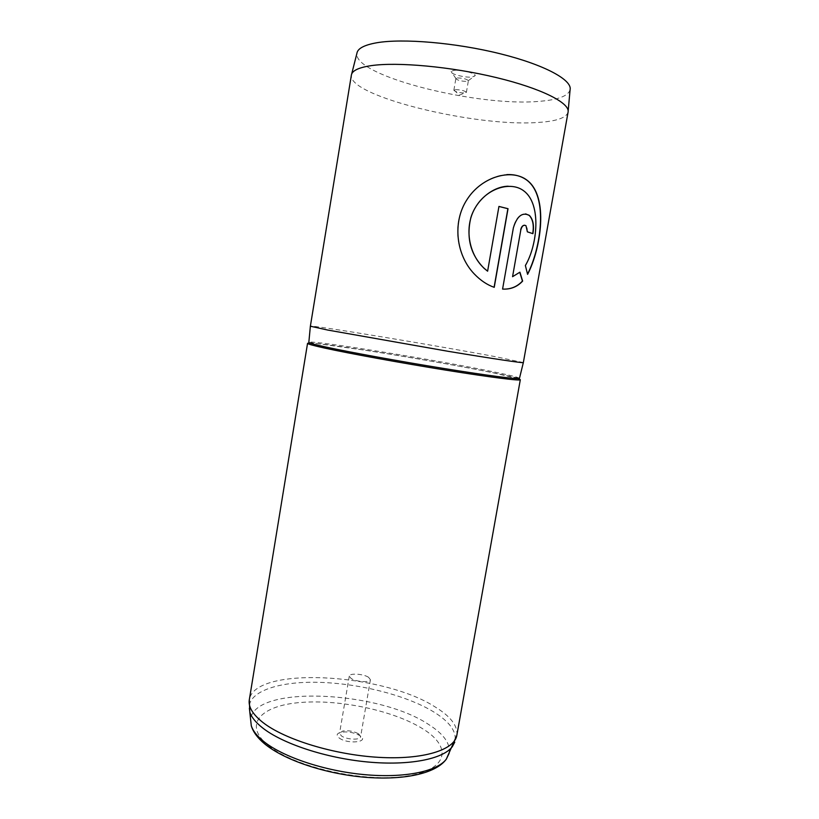 <?xml version="1.0" encoding="UTF-8"?>
<svg xmlns="http://www.w3.org/2000/svg" width="819" height="819" viewBox="0 0 819 819"><rect width="100%" height="100%" fill="white"/><g stroke="black" fill="none" stroke-linecap="round" stroke-linejoin="round"><path stroke-width="0.61" stroke-dasharray="4.09 3.07" d="M453.767 70.393C460.165 69.4 475.368 73.075 475.235 75.553L472.358 77.027C465.356 78.03 449.273 73.812 451.105 71.427L453.767 70.393M457.278 77.979C462.643 77.989 466.339 78.88 468.376 80.62L466.912 81.368C461.251 81.306 457.565 80.385 455.855 78.604L457.278 77.979M455.282 89.68C460.37 89.711 464.056 90.54 466.339 92.189L464.916 92.997C459.264 92.885 455.579 91.974 453.859 90.264L455.282 89.68M339.24 738.042C347.87 744.604 369.932 742.116 360.145 735.81L359.613 735.452C353.736 732.391 347.522 731.326 340.97 732.268C336.589 733.466 336.015 735.39 339.24 738.042M358.804 733.988L360.626 736.742C360.524 740.356 346.304 739.711 341.318 735.831L339.578 733.148L342.741 731.029C348.229 730.251 353.429 731.132 358.353 733.691L358.804 733.988M368.53 677.262L370.423 679.698C370.403 682.821 356.173 681.93 351.095 678.46L349.293 676.084C349.385 672.952 363.38 673.832 368.53 677.262M570.085 89.834C568.14 95.966 558.179 99.775 540.202 101.259C479.361 107.371 353.317 76.136 356.9 53.389M568.089 112.101L568.048 112.295C566.124 117.967 556.05 121.355 537.827 122.461C476.248 127.221 348.28 96.407 351.351 75.256L351.658 74.068M518.325 378.695L493.611 372.911C440.489 361.844 326.781 343.243 309.766 343.048M523.372 362.582L496.437 356.879C438.37 345.864 310.084 324.58 310.36 326.177M525.378 265.53L525.184 265.51C537.284 245.014 541.482 204.207 523.74 190.981C519.379 187.705 514.199 186.118 508.21 186.21M487.489 271.191L498.812 206.439M494.092 287.285L494.092 287.315C486.998 284.869 480.333 280.385 474.109 273.863C459.592 258.517 453.378 233.548 460.81 212.285C468.048 190.981 488.278 175.542 506.756 174.601M527.538 274.099L525.184 265.51M512.387 276.658L519.768 272.307M502.579 289.076L513.216 227.805C515.509 218.755 519.655 214.117 525.634 213.882M527.364 231.828L532.708 233.661M527.17 231.818C527.569 229.085 527.119 227.058 525.818 225.737L524.672 225.215M519.451 378.306C518.499 377.344 509.705 375.143 493.048 371.734C436.24 359.94 310.483 339.65 308.835 342.311M449.119 753.337C450.645 743.672 443.744 734.008 428.409 724.334C377.938 690.601 253.921 684.766 250.604 719.41M268.489 745.618C242.219 724.395 261.159 705.394 300.952 702.456C340.53 699.252 394.318 710.79 423.177 729.064C452.508 747.194 448.423 770.239 405.497 776.258C362.889 782.595 294.093 766.953 268.489 745.618M456.838 735.308C457.882 725.777 450.501 716.226 434.674 706.654C382.012 672.952 254.248 665.847 249.304 699.836M249.795 712.1C243.99 693.478 274.304 681.756 315.305 682.268C356.388 682.739 405.149 694.645 433.282 711.65C450.041 721.918 457.207 732.094 454.76 742.168M468.376 80.62L475.235 75.553M466.38 92.404L468.376 80.743M453.972 90.08L459.459 95.178L466.339 92.189M370.423 679.698L360.626 736.742M308.804 342.434L367.977 350.614C409.582 357.115 461.814 366.349 493.304 372.768L519.441 378.439M568.161 111.077L568.048 112.295M349.293 676.084L339.578 733.148M342.741 731.029L340.97 732.268M358.353 733.691L359.613 735.452M453.859 90.264L455.855 78.604M455.886 78.491L451.105 71.427"/><path stroke-width="1.23" d="M351.658 74.068L356.9 53.389C357.545 48.577 364.097 45.045 376.545 42.803C402.59 38.206 455.753 42.68 500.286 53.788C544.922 64.865 572.522 80.108 570.085 89.834L568.161 111.077M351.351 75.256L351.382 75.061C352.098 70.68 358.661 67.547 371.048 65.663C397.266 61.763 451.044 66.636 496.334 77.58C541.728 88.503 570.106 103.061 568.089 112.101L523.341 362.612C522.686 363.165 492.577 358.691 447.717 351.238L327.528 330.016L310.37 326.208L351.382 75.061M309.766 343.048L307.555 343.325C307.453 343.949 313.124 345.526 324.559 348.055C348.781 353.388 400.665 362.868 445.659 370.106C490.745 377.364 520.474 381.06 520.321 379.699L518.325 378.695M520.833 229.873L512.561 276.689L519.911 272.184L522.645 281.081C517.28 286.865 510.585 289.537 502.579 289.087L513.38 227.815C517.065 215.981 522.409 211.855 529.412 215.428C533.097 219.39 534.264 225.471 532.913 233.681L527.364 231.828L526.003 225.747C523.689 224.529 521.969 225.901 520.833 229.873L512.561 276.689M527.6 274.365L525.378 265.53C537.51 245.045 541.676 204.218 523.935 191.001C511.148 180.876 486.895 187.827 475.419 207.453C463.677 226.843 468.765 254.32 484.111 268.253L487.612 271.202L498.945 206.429L508.036 208.702L494.236 287.336C487.09 284.869 480.395 280.364 474.15 273.812C456.152 255.067 452.016 222.195 467.158 199.355C482.012 176.249 511.916 168.325 527.139 180.272C548.986 196.755 541.001 248.7 527.6 274.365M508.21 186.21C493.089 186.507 476.351 199.58 470.843 217.67C466.124 237.776 470.515 254.648 484.029 268.274L487.612 271.202M498.935 206.46L507.893 208.702L494.092 287.285M506.756 174.601C514.68 174.252 521.416 176.136 526.955 180.252C548.812 196.816 540.714 248.454 527.538 274.099M519.768 272.307L522.44 281.06C517.127 286.804 510.503 289.476 502.579 289.076M525.634 213.882L529.217 215.407C532.893 219.359 534.06 225.43 532.719 233.61M524.672 225.215C522.727 225.235 521.386 226.791 520.659 229.852M308.835 342.311L308.824 342.434C309.172 343.089 314.803 344.604 325.706 346.99C349.498 352.19 400.092 361.425 444.359 368.57C488.708 375.747 518.622 379.566 519.42 378.429L519.451 378.306M250.604 719.41L251.3 725.788C252.948 730.886 257.084 736.117 263.728 741.482C282.924 756.991 324.375 770.966 364.435 774.631C404.525 778.337 437.213 771.437 446.335 759.131L449.119 753.337M454.76 742.168L452.303 746.713C443.038 759.08 409.193 765.908 367.465 761.967C325.778 758.046 282.575 743.693 262.674 727.958C255.774 722.522 251.484 717.229 249.795 712.1L249.304 699.836C248.167 706.838 252.713 714.393 262.93 722.491C284.582 739.516 334.019 754.78 378.583 757.34C423.218 759.971 454.606 749.917 456.838 735.308L520.321 379.699M308.824 342.434L310.37 326.208M523.341 362.612L519.441 378.439M249.795 712.1L251.3 725.788C253.102 731.879 257.453 737.827 264.363 743.621C283.958 760.032 324.559 773.648 363.892 777.17C403.173 780.558 435.851 773.771 446.335 759.131L456.838 735.308M249.304 699.836L307.555 343.325"/></g></svg>
